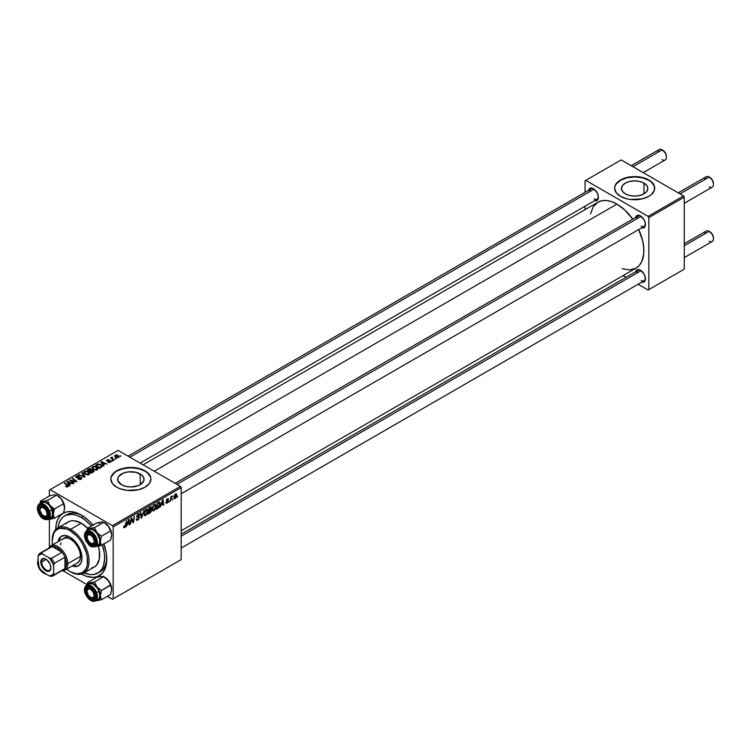 <?xml version="1.0" encoding="UTF-8"?>
<svg xmlns="http://www.w3.org/2000/svg" width="751" height="751" viewBox="0 0 751 751"><rect width="100%" height="100%" fill="white"/><g stroke="black" fill="none" stroke-linecap="round" stroke-linejoin="round"><path stroke-width="1.13" d="M643.982 183.094L643.982 193.861L639.702 195.513L634.661 196.095L629.61 195.513L625.33 193.861A13.189 7.613 180 0 1 621.471 188.482A13.189 7.613 180 0 1 629.61 181.451A13.189 7.613 180 0 1 643.982 183.094L646.836 185.572L647.841 188.482L646.836 191.392L643.982 193.861L643.982 183.094A13.189 7.613 180 0 1 647.841 188.482A13.189 7.613 180 0 1 639.702 195.513A13.189 7.613 180 0 1 625.33 193.861L622.476 191.392L621.471 188.482L622.476 185.572L625.33 183.094L629.61 181.451L634.661 180.869L639.702 181.451L643.982 183.094M654.694 188.313A20.042 11.575 0 0 0 648.826 180.296L648.826 179.968A20.042 11.575 180 0 1 654.703 188.154A20.042 11.575 180 0 1 642.33 198.846A20.042 11.575 180 0 1 620.486 196.34L626.991 198.846L630.746 199.503L642.33 198.846L648.826 196.34L651.324 194.584L654.318 190.407L654.318 185.901L651.324 181.723L648.826 179.968L642.33 177.461L634.661 176.579L626.991 177.461L620.486 179.968L616.139 183.723L615.003 185.901L614.618 188.154L616.139 192.585L620.486 196.34A20.042 11.575 180 0 1 614.618 188.154A20.042 11.575 180 0 1 626.991 177.461A20.042 11.575 180 0 1 648.826 179.968L648.826 180.296A20.042 11.575 0 0 0 627.123 177.762A20.042 11.575 0 0 0 614.618 188.313M121.54 484.724A13.189 7.613 180 0 1 117.682 479.345A13.189 7.613 180 0 1 125.821 472.304A13.189 7.613 180 0 1 140.193 473.956L140.193 484.724L138.193 485.672L130.871 486.958L125.821 486.376L121.54 484.724L117.935 480.828L117.935 477.852L118.686 476.425L123.539 473.008L128.299 471.872L135.912 472.304L141.836 475.111L143.798 477.852L143.798 480.828L140.193 484.724L140.193 473.956A13.189 7.613 180 0 1 144.051 479.345A13.189 7.613 180 0 1 135.912 486.376A13.189 7.613 180 0 1 121.54 484.724M150.904 479.176A20.042 11.575 0 0 0 145.037 471.159L145.037 470.83A20.042 11.575 180 0 1 150.904 479.016A20.042 11.575 180 0 1 138.541 489.708A20.042 11.575 180 0 1 116.696 487.192L119.728 488.638L126.957 490.365L138.541 489.708L145.037 487.192L149.383 483.447L150.904 479.016L150.519 476.754L147.534 472.586L145.037 470.83L138.541 468.324L130.871 467.441L119.728 469.394L114.199 472.586L111.214 476.754L110.829 479.016L112.35 483.447L116.696 487.192A20.042 11.575 180 0 1 110.829 479.016A20.042 11.575 180 0 1 123.202 468.324A20.042 11.575 180 0 1 145.037 470.83L145.037 471.159A20.042 11.575 0 0 0 123.333 468.624A20.042 11.575 0 0 0 110.829 479.176M175.161 483.315L638.172 215.997A6.008 3.473 60 0 1 640.838 216.119A6.008 3.473 -120 0 0 636.923 218.757M635.656 217.452A7.012 4.046 60 0 1 640.472 215.894L637.712 215.265L636.341 216.053L635.599 217.687M128.111 456.148L591.121 188.839A6.008 3.473 60 0 1 593.788 188.952A6.008 3.473 -120 0 0 589.873 191.589M588.606 190.294A7.012 4.046 60 0 1 593.421 188.726L590.662 188.097L589.291 188.895L588.559 190.529M181.179 534.177L638.172 270.332A6.008 3.473 60 0 1 640.838 270.444A6.008 3.473 -120 0 0 636.923 273.082M635.656 271.778A7.012 4.046 60 0 1 640.472 270.219L637.712 269.59L636.341 270.379L635.599 272.022M58.062 527.784A33.072 19.094 60 0 1 64.736 515.834L66.858 514.604A33.072 19.094 60 0 1 82.357 515.665A33.072 19.094 -120 0 0 65.835 515.28M55.762 529.474A36.076 20.831 60 0 1 81.268 515.017L76.292 512.708L71.505 511.619L67.092 511.797L63.234 513.224L60.061 515.862L57.705 519.589L56.25 524.282L55.762 529.746M143.094 464.803L597.909 202.226A38.076 21.986 -120 0 1 616.947 204.112L624.757 209.961L632.736 219.142A38.076 21.986 -120 0 0 616.947 204.112L154.246 471.243L616.947 204.112L611.689 201.672L606.639 200.526L601.983 200.714L597.909 202.226L593.196 206.835L590.539 213.885M622.194 268.727L629.638 269.947L635.984 268.173A38.076 21.986 -120 0 0 638.754 229.553L642.706 241.052L643.738 247.623L643.738 253.716L641.823 261.461L639.336 265.394L635.984 268.173L181.179 530.76M49.378 490.056L49.378 495.989L49.378 490.056L118.114 450.375L180.465 486.376L112.443 525.653L50.092 489.652L112.443 525.653L113.157 526.873L113.157 598.876L181.179 559.608L181.179 487.606L113.157 526.873L113.157 598.876L112.443 599.289L107.309 596.322L112.443 599.289L181.179 559.608L112.443 599.289L181.179 559.608L181.179 487.606L180.465 486.376L181.179 487.606L113.157 526.873L112.443 525.653L180.465 486.376L118.114 450.375L49.378 490.056M49.378 519.185L49.378 547.16L49.378 519.185M87.003 584.597L62.99 570.741L87.003 584.597M156.114 506.183L155.1 509.6L152.847 510.858L152.284 508.568L153.232 505.808L155.157 504.409L156.114 506.183L155.513 504.512L154.406 504.625L152.932 506.334L152.256 509.262L152.894 510.887L153.955 510.755L152.293 509.798L153.955 510.755L156.114 506.183L155.551 505.855L156.114 506.183M161.343 504.86L160.17 507.094L162.479 500.035L163.108 499.678L163.784 505.01L163.267 505.31L163.098 503.846L161.343 504.86L163.098 503.846L163.267 505.31L163.784 505.01L163.108 499.678L162.479 500.035L160.17 507.094L161.343 504.86M124.666 527.671L123.784 527.634L123.699 526.442L124.215 526.066L124.478 527.061L125.126 526.517L126.497 520.809L125.539 526.658L124.666 527.671L125.877 525.362L126.497 520.809L124.704 526.977L124.215 526.066L123.699 526.442L124.666 527.671L123.652 526.986M139.301 517.533L138.475 519.532L136.569 520.274L136.213 519.063L136.729 518.697L137.517 519.551L138.766 518.106L138.625 517.439L136.813 516.848L137.583 514.426L138.682 513.806L139.461 514.266L139.564 514.979L139.048 515.336L138.287 514.613L137.245 515.918L138.991 516.622L139.301 517.533L137.245 516.012L138.1 514.707L139.564 514.979L139.142 513.872L138.118 514.031L136.729 516.35L138.794 517.89L137.78 519.429L136.86 519.467L136.729 518.697L136.213 519.063L136.626 520.321L137.752 520.114L136.222 519.232L137.752 520.114L139.301 517.533L136.748 516.059L139.301 517.533M143.939 510.736L141.77 517.721L141.113 518.096L140.362 512.811L140.878 512.511L141.526 517.045L143.939 510.736L141.526 517.045L140.878 512.511L140.362 512.811L141.113 518.096L141.77 517.721L141 517.27L141.77 517.721L143.939 510.736M147.872 510.943L146.858 514.36L144.596 515.618L144.014 513.684L144.981 510.567L146.914 509.169L147.872 510.943L147.271 509.272L146.163 509.385L144.69 511.102L144.004 514.022L144.643 515.646L145.713 515.515L144.042 514.557L145.713 515.515L147.872 510.943L147.309 510.614L147.872 510.943M177.687 496.167L177.048 497.35L177.687 496.167M151.542 510.295L150.238 509.544L151.542 510.295L151.148 511.76L148.135 514.05L148.97 507.836L151.458 507.009L150.923 509.497L151.542 510.295L150.923 509.497L151.608 507.704L150.923 506.803L148.97 507.836L148.135 514.05L150.116 512.905L149.533 512.567L150.116 512.905L151.542 510.295L150.923 509.497M127.398 524.461L126.224 526.695L128.534 519.636L129.163 519.27L129.839 524.611L129.322 524.911L129.153 523.438L127.398 524.461L129.153 523.438L129.322 524.911L129.839 524.611L129.163 519.27L128.534 519.636L126.224 526.695L127.398 524.461M131.406 520.208L130.355 524.311L131.2 518.096L131.744 517.777L133.162 521.823L134.373 516.266L133.537 522.471L132.993 522.79L131.566 518.763L131.406 520.208L131.566 518.763L132.993 522.79L133.537 522.471L134.373 516.266L133.162 521.823L131.744 517.777L131.2 518.096L130.355 524.311L131.406 520.208L130.946 519.945L131.406 520.208M167.079 503.179L165.887 502.888L166.356 502.034L166.9 502.738L167.764 501.771L166.459 501.048L166.337 500.119L167.163 498.833L168.299 498.58L168.553 499.284L167.426 499.19L166.806 500.119L168.262 500.983L167.914 502.4L167.079 503.179L168.29 501.274L166.806 500.119L167.351 499.227L168.553 499.284L167.379 498.692L166.3 500.504L167.773 501.621L167.097 502.654L165.849 502.41L167.079 503.179L165.849 502.485M158.639 507.845L156.377 509.291L157.212 503.076L159.362 502.043L160.17 503.367L159.606 506.362L158.639 507.845L160.179 503.705L159.081 502.072L157.212 503.076L156.377 509.291L157.841 508.436L157.269 508.108L158.639 507.845M176.729 495.04L175.837 497.866L174.194 498.561L173.979 496.636L174.786 494.665L176.053 493.829L176.72 494.731L175.527 493.989L173.894 497.584L175.124 498.542L173.903 497.838L175.124 498.542L176.729 495.04L176.109 494.674L176.729 495.04M172.918 498.917L172.289 500.1L172.918 498.917M171.078 499.133L170.289 501.255L170.899 496.74L171.425 496.43L171.294 497.369L172.477 495.904L171.078 499.133L172.477 495.904L171.294 497.369L171.425 496.43L170.899 496.74L170.289 501.255L171.078 499.133L170.618 498.871L171.078 499.133M169.444 500.926L168.806 502.109L169.444 500.926M112.641 460.907L111.523 460.729L112.641 460.907M116.114 458.899L114.997 458.72L116.114 458.899M97.339 469.816L98.043 468.502L96.419 466.793L93.903 466.258L92.073 467.206L92.936 469.197L95.884 470.182L97.339 469.816L98.071 468.737L96.616 466.897L92.692 466.615L91.969 467.901L93.49 469.553L97.339 469.816M104.042 465.864L103.3 464.728L105.065 463.714L107.102 464.099L101.46 461.63L100.831 461.996L103.488 466.183L104.042 465.864L103.3 464.728L105.065 463.714L107.102 464.099L101.46 461.63L100.831 461.996L103.488 466.183L104.042 465.864M91.697 470.06L91.171 468.962L91.171 470.699L91.171 468.962L89.36 468.708L88.59 469.732L88.59 469.056L87.323 469.788L91.444 473.139L93.875 471.59L93.584 470.455L91.697 470.06L90.336 468.662L87.323 469.788L91.444 473.139L93.997 471.224L91.791 469.732M85.088 476.81L82.3 472.689L81.737 473.017L84.131 476.538L78.714 474.763L84.431 477.185L85.088 476.81L82.3 472.689L81.737 473.017L84.131 476.538L78.714 474.763L84.431 477.185L85.088 476.81M68.05 486.723L67.872 485.221L67.872 486.817L67.872 485.221L64.849 482.762L64.849 483.494L64.849 482.762L64.323 483.071L67.243 485.437L67.496 486.939L67.496 486.366L66.37 486.329L66.37 486.873L65.985 486.057L65.938 486.676L67.562 486.93L68.482 485.963L64.849 482.762L64.323 483.071L67.74 486.019L65.628 486.47L68.05 486.723L68.51 486.113M74.189 483.1L70.678 480.274L76.855 481.56L72.734 478.218L72.209 478.518L75.729 481.344L69.552 480.049L73.664 483.4L74.189 483.1L70.678 480.274L76.311 481.879L76.855 481.56L72.734 478.218L72.209 478.518L75.729 481.344L69.552 480.049L73.664 483.4L74.189 483.1M70.096 485.465L69.355 484.329L71.12 483.315L73.157 483.7L67.515 481.231L66.886 481.588L69.543 485.784L70.096 485.465L69.355 484.329L71.12 483.315L73.157 483.7L67.515 481.231L66.886 481.588L69.543 485.784L70.096 485.465M81.127 479.166L81.84 478.312L81.108 477.364L76.583 477.054L77.165 476.265L79.146 475.937L77.522 475.655L75.813 476.575L76.893 477.805L80.845 477.805L80.301 478.96L77.916 479.091L80.179 479.542L81.84 478.256L81.23 477.429L76.818 477.26L76.968 476.359L79.296 476.012L76.405 476.021L75.757 476.819L76.339 477.58L80.761 477.758L80.582 478.819L77.916 479.091L81.127 479.166M89.087 474.576L89.735 473.055L87.961 471.45L85.389 471.046L83.821 471.966L84.694 473.956L87.642 474.942L89.087 474.576L89.82 473.496L88.374 471.666L84.45 471.375L83.727 472.661L85.239 474.322L89.087 474.576M108.003 462.24L109.899 462.475L111.035 461.414L109.965 460.72L107.477 460.823L107.515 460.147L109.289 459.865L107.524 459.687L106.567 460.344L106.961 461.123L110.331 461.424L108.003 462.24L110.453 462.24L110.622 460.936L107.74 460.917L107.449 460.185L109.289 459.865L107.017 459.903L106.961 461.123L110.153 461.255L110.031 461.968L108.003 462.24M101.836 467L100.559 464.493L100.559 465.141L100.559 464.493L97.499 463.987L96.804 464.991L96.804 464.315L95.565 465.029L99.686 468.38L101.995 466.756L101.319 465.029L98.315 463.855L95.565 465.029L99.686 468.38L102.08 466.399M118.498 457.594L118.968 456.43L117.597 455.228L115.814 454.965L114.64 455.754L115.466 457.237L117.879 457.828L119.043 456.796L117.879 455.378L115.175 455.2L114.603 455.988L115.842 457.472L118.498 457.594M114.133 460.044L112.228 458.345L112.256 457.04L111.749 458.11L110.613 457.913L113.608 460.344L114.133 460.044L112.95 459.058L112.256 457.04L111.749 458.11L110.613 457.913L113.608 460.344L114.133 460.044M120.883 456.139L119.766 455.97L120.883 456.139M106.755 557.927A33.072 19.094 60 0 1 99.93 571.877A33.072 19.094 60 0 1 98.832 572.431A33.072 19.094 -120 0 0 106.755 557.927M585.057 180.794L585.057 192.34L585.057 180.794L621.199 159.925L683.551 195.927L648.122 216.382L585.771 180.381L648.122 216.382L648.826 217.612L648.826 289.604L684.255 269.158L684.255 197.156L648.826 217.612L648.826 289.604L648.122 290.017L638.115 284.244L648.122 290.017L684.255 269.158L648.122 290.017L684.255 269.158L684.255 197.156L683.551 195.927L684.255 197.156L648.826 217.612L648.122 216.382L683.551 195.927L621.199 159.925L585.057 180.794M585.057 206.225L585.057 209.642L585.057 206.225M626.09 277.297L623.133 275.589L626.09 277.297M641.438 282.123L643.222 282.301L644.593 281.512L645.334 277.635L643.973 273.918L640.472 270.219A7.012 4.046 60 0 1 645.428 278.809A7.012 4.046 60 0 1 641.664 282.198M594.388 200.63L596.172 200.808L597.543 200.019L598.284 196.142L596.923 192.425L593.421 188.726A7.012 4.046 60 0 1 598.378 197.316A7.012 4.046 60 0 1 594.623 200.705M641.438 227.797L643.222 227.966L644.593 227.177L645.334 223.31L643.973 219.592L640.472 215.894A7.012 4.046 60 0 1 645.428 224.483A7.012 4.046 60 0 1 641.664 227.863M645.409 224.051A6.008 3.473 60 0 1 644.18 226.417A6.008 3.473 60 0 1 641.176 226.117A6.008 3.473 -120 0 0 645.409 224.051M598.369 196.884A6.008 3.473 60 0 1 597.129 199.25A6.008 3.473 60 0 1 594.125 198.949A6.008 3.473 -120 0 0 598.369 196.884M645.409 278.377A6.008 3.473 60 0 1 644.18 280.743A6.008 3.473 60 0 1 641.176 280.442A6.008 3.473 -120 0 0 645.409 278.377M81.268 573.924L86.243 576.233L93.293 577.388L97.452 576.58L102.474 573.079L105.675 567.108L106.651 562.011L106.285 553.168L103.76 543.574M93.293 525.437L88.674 520.556L81.268 515.017A36.076 20.831 60 0 1 93.021 525.118M103.901 543.959A36.076 20.831 60 0 1 106.773 559.195A36.076 20.831 60 0 1 81.502 574.055M150.519 477.082L147.534 472.914L145.037 471.159L138.541 468.652L130.871 467.77L123.202 468.652L116.696 471.159L114.199 472.914L111.214 477.082M654.318 186.22L651.324 182.052L648.826 180.296L642.33 177.79L634.661 176.907L626.991 177.79L620.486 180.296L616.139 184.051L615.003 186.22M70.096 480.49L70.096 479.739L70.096 480.49M72.734 478.95L72.734 478.218L72.734 478.95M70.678 480.969L70.678 480.274L70.678 480.969M71.692 481.795L71.692 481.053L71.692 481.795M67.515 482.583L67.515 481.231L67.515 482.583M69.355 485.493L69.355 484.329L69.355 485.493M69.054 483.832L68.275 482.583L68.275 483.785L67.674 481.767L67.674 482.837L67.674 481.767L70.463 483.024L70.463 483.691L70.463 483.024L69.054 483.832L69.054 485.024L67.674 481.767L70.463 483.024L69.054 483.832M67.243 485.437L67.496 486.366M78.367 479.316L78.367 478.753L78.367 479.316M78.526 479.382L78.526 478.847L78.526 479.382M80.582 479.42L80.582 478.819L80.582 479.42M80.761 477.758L80.582 478.819M76.405 477.617L76.405 476.021L76.405 477.617M76.818 477.26L76.968 476.359M78.864 477.739L78.864 477.195L78.864 477.739M81.23 479.11L81.23 477.429L81.23 479.11M79.231 474.979L79.231 474.463L79.231 474.979M82.666 476.434L82.666 475.89L82.666 476.434M84.131 477.063L84.131 476.538L84.131 477.063M82.3 473.843L82.3 472.689L82.3 473.843M84.45 473.768L84.45 471.375L84.45 473.768M88.374 472.323L88.374 471.666L88.374 472.323M85.783 474.031L84.516 472.642L84.516 473.825L85.013 471.722L87.801 471.928L88.543 474.219L88.543 474.801L88.543 474.219L85.783 474.031L85.783 474.585L84.516 472.642L85.68 471.497L87.801 471.928L89.031 473.327L87.886 474.444L85.783 474.031M89.05 474.594L89.05 473.468L88.543 474.219M93.312 472.06L93.312 470.276L93.312 472.06M89.613 470.924L88.327 469.882L88.327 470.605L89.209 469.375L90.674 469.272L91.087 470.746L91.087 469.835L89.613 471.647L88.327 469.882L90.674 469.272L91.059 469.929L89.613 470.924M91.481 472.445L90.092 471.318L90.092 472.041L91.19 470.689L92.786 470.567L92.936 472.276L92.936 471.581L91.481 473.111L90.092 471.318L92.786 470.567L92.936 471.581L91.481 472.445M90.674 469.272L91.087 469.835M108.388 462.428L108.388 461.874L108.388 462.428M110.153 461.255L110.031 461.968M107.017 459.903L106.961 461.123M107.402 460.776L107.449 460.185M110.622 462.128L110.622 460.936L110.622 462.128M110.453 462.24L110.622 460.936M101.46 462.991L101.46 461.63L101.46 462.991M103.3 465.892L103.3 464.728L103.3 465.892M103.009 464.231L102.22 462.991L102.22 464.184L101.62 462.165L101.62 463.236L101.62 462.165L104.408 463.423L104.408 464.09L104.408 463.423L103.009 464.231L103.009 465.423L101.62 462.165L104.408 463.423L103.009 464.231M99.733 467.685L96.569 465.122L96.569 465.845L96.569 465.122L98.052 464.362L100.014 464.775L101.291 466.287L99.733 468.352L96.569 465.122L98.428 464.306L100.484 465.085L101.254 466.531L99.733 467.685M92.692 469.009L92.692 466.615L92.692 469.009M96.616 467.563L96.616 466.897L96.616 467.563M94.025 469.272L92.758 467.882L92.758 469.056L93.255 466.962L96.044 467.169L96.795 469.459L96.795 470.042L96.795 469.459L94.025 469.272L94.025 469.826L92.758 467.882L93.931 466.737L96.044 467.169L97.283 468.568L96.128 469.685L94.025 469.272M97.292 469.835L97.292 468.708L96.795 469.459M115.175 457.002L115.175 455.2L115.175 457.002M117.879 456.054L118.057 457.781L116.302 457.143L115.598 455.472L117.363 455.669L118.057 457.331L116.302 457.143L116.302 457.688L115.372 455.669L116.536 455.359L117.86 456.035M115.278 457.087L115.598 455.472M118.348 457.669L118.348 456.861L118.057 457.331M115.532 459.133L115.532 458.42L115.532 459.133M111.129 458.335L111.129 457.612L111.129 458.335M111.749 458.833L111.749 458.11L111.749 458.833M111.768 457.162L111.749 458.11M112.256 457.556L112.256 457.04L112.256 457.556M112.049 459.077L112.237 457.566M112.95 459.809L112.95 459.058L112.95 459.809M112.049 461.142L112.049 460.429L112.049 461.142M120.291 456.383L120.291 455.669L120.291 456.383M84.516 472.642L85.013 471.722M92.786 470.567L92.936 471.581M92.758 467.882L93.255 466.962M151.608 507.704L150.407 507.009L151.608 507.704L150.923 506.803M150.275 507.751L149.393 508.258L149.13 510.192L148.942 508.005L150.275 507.751L149.693 507.413L151.092 508.023L149.13 510.192L150.876 508.868L151.045 507.714L150.275 507.751L151.092 508.023M150.125 510.295L149.036 510.924L148.754 513.017L148.585 510.661L150.125 510.295L149.543 509.957L151.026 510.577L150.228 512.135L148.754 513.017L148.304 512.764L150.744 511.553L150.979 510.229L150.125 510.295L151.026 510.577M146.145 510.06L144.549 513.177L144.746 514.688L145.75 514.829L144.032 513.468L144.521 513.759L144.699 511.074L146.145 510.06L145.638 509.769L146.67 509.92L146.145 510.06L147.356 511.178L145.75 514.829L144.023 514.351M140.709 515.27L141.357 515.646L140.709 515.27M140.916 516.688L141.526 517.045L140.916 516.688M136.213 519.091L136.86 519.467L136.213 519.091M137.78 519.429L136.86 519.467M137.931 517.317L138.653 517.458M138.55 517.401L136.729 516.35L137.311 517.261M138.128 514.022L139.564 514.848L138.128 514.022M138.024 514.088L139.564 514.979L138.024 514.088M138.1 514.707L139.048 515.205M138.963 516.604L138.325 516.5M124.704 526.977L124.168 526.592M129.247 524.264L129.839 524.611L129.247 524.264M128.571 523.109L129.153 523.438L128.571 523.109M127.679 523.625L128.44 519.927L129.078 522.809L127.294 523.409L129.078 522.809L128.778 520.124L127.679 523.625M131.65 519.11L132.42 519.551L131.65 519.11M132.073 520.377L132.899 520.856L132.073 520.377M132.467 521.419L133.162 521.823L132.467 521.419M132.683 521.983L133.537 522.471L132.683 521.983M167.097 502.654L166.356 502.034M166.3 500.504L167.67 501.321M168.553 499.284L167.379 498.692M167.351 499.227L168.036 499.659M166.337 500.119L166.863 500.419L166.337 500.119M166.929 500.485L166.328 500.147M163.192 504.672L163.784 505.01L163.192 504.672M162.526 503.508L163.098 503.846L162.526 503.508M161.625 504.024L162.385 500.326L163.033 503.217L161.249 503.808L163.033 503.217L162.723 500.523L161.625 504.024M159.653 502.137L159.081 502.072M159.616 503.386L160.179 503.705L159.616 503.386M159.034 502.785L157.635 503.499L156.997 508.258L159.043 506.512L159.663 503.968L159.034 502.785L159.663 503.968L157.654 507.873L156.546 508.005L156.997 508.258L157.194 503.245L159.034 502.785L158.377 502.41L159.306 502.841L158.461 502.353M154.387 505.301L153.063 507.169L152.782 509.3L153.467 510.211L154.725 509.347L155.598 506.653L154.922 505.16L154.387 505.301L155.607 506.418L153.993 510.07L152.275 508.709L152.772 509L152.941 506.315L154.387 505.301L153.88 505.01L155.166 505.235L154.265 504.71M153.993 510.07L152.265 509.591M174.288 498.636L175.124 498.542M176.325 493.905L175.527 493.989M174.41 497.228L175.509 494.524L176.213 495.331L175.124 498.016L173.932 496.946L175.124 498.016L174.467 496.533L175.434 494.571L176.213 495.331L175.509 494.524M171.744 496.364L172.27 496.674L171.744 496.364M145.75 514.829L147.356 511.412L147.074 510.117L146.013 509.478M175.124 498.016L176.213 495.331M91.303 533.792L90.618 534.975A5.013 2.891 60 0 1 94.166 541.114A5.013 2.891 60 0 1 90.618 543.161L91.331 543.564A6.008 3.473 -120 0 0 95.565 541.499A6.008 3.473 60 0 1 94.335 543.865A6.008 3.473 60 0 1 91.331 543.564L90.618 543.161L91.979 543.63L93.565 543.039L94.166 541.114L93.124 537.622L90.618 534.975L88.111 534.731L87.078 537.021L88.111 540.513L90.618 543.161A5.013 2.891 60 0 1 87.078 537.021A5.013 2.891 60 0 1 90.618 534.975L91.303 533.792M713.45 184.389L713.45 183.573A5.013 2.891 -120 0 0 709.911 177.433L709.197 177.029A6.008 3.473 60 0 1 713.45 184.389A6.008 3.473 60 0 1 709.197 186.849M684.255 203.277L712.201 187.14A6.008 3.473 -120 0 0 713.131 182.324A6.008 3.473 -120 0 0 709.197 177.029L712.408 180.08L713.45 183.573M704.945 179.48A6.008 3.473 60 0 1 709.197 177.029L680.002 193.88L709.197 177.029A6.008 3.473 -120 0 0 706.193 176.729L678.247 192.866M641.129 216.326L176.926 484.329L641.129 216.326M87.097 536.646A6.008 3.473 60 0 1 87.651 534.083L86.327 533.726A7.012 4.046 60 0 1 90.618 533.341A7.012 4.046 60 0 1 95.584 541.931A7.012 4.046 60 0 1 94.917 544.409L92.814 545.47L89.022 543.574L86.168 539.03L85.698 535.482L86.327 533.726L87.604 532.778L91.265 533.764L93.105 535.538L95.067 539.105L95.574 541.555L95.011 543.236A6.008 3.473 -120 0 0 95.565 541.499A6.008 3.473 60 0 1 95.011 543.236A6.008 3.473 60 0 1 94.335 543.865A6.008 3.473 60 0 1 90.955 543.339A6.008 3.473 -120 0 0 95.011 543.236L94.917 544.409A7.012 4.046 60 0 1 88.139 542.597A7.012 4.046 60 0 1 86.327 533.726L87.651 534.083A6.008 3.473 -120 0 0 87.097 536.646A6.008 3.473 60 0 1 88.327 533.454A6.008 3.473 60 0 1 90.993 533.567A6.008 3.473 -120 0 0 87.078 536.205L87.078 537.021M684.255 257.602L712.201 241.475A6.008 3.473 -120 0 0 713.131 236.649A6.008 3.473 -120 0 0 709.197 231.355L712.408 234.406L713.45 237.898A5.013 2.891 -120 0 0 709.911 231.768L709.197 231.355A6.008 3.473 60 0 1 713.45 238.715A6.008 3.473 60 0 1 709.197 241.174M91.303 588.117L90.618 589.31A5.013 2.891 60 0 1 94.166 595.44A5.013 2.891 60 0 1 90.618 597.486L91.331 597.899A6.008 3.473 -120 0 0 95.565 595.825A6.008 3.473 60 0 1 94.335 598.19A6.008 3.473 60 0 1 91.331 597.899L88.656 595.665L87.144 592.192L87.144 590.596L88.111 589.056L90.618 589.31L93.124 591.948L94.166 595.44L93.124 597.74L90.618 597.486A5.013 2.891 60 0 1 87.078 591.347A5.013 2.891 60 0 1 90.618 589.31L91.303 588.117M704.945 233.805A6.008 3.473 60 0 1 709.197 231.355L684.255 245.755L709.197 231.355A6.008 3.473 -120 0 0 706.193 231.055L684.255 243.718M641.129 270.651L181.179 536.205L641.129 270.651M87.097 590.971A6.008 3.473 60 0 1 88.327 587.78A6.008 3.473 60 0 1 90.993 587.902A6.008 3.473 -120 0 0 87.097 590.971A6.008 3.473 60 0 1 88.327 587.78A6.008 3.473 60 0 1 90.993 587.902A6.008 3.473 -120 0 0 87.078 590.53L87.078 591.347M657.895 152.322A6.008 3.473 60 0 1 662.147 149.862L665.367 152.913L666.4 156.405A5.013 2.891 -120 0 0 662.861 150.275L662.147 149.862A6.008 3.473 -120 0 0 659.143 149.562L631.197 165.699M44.281 516.406L43.567 515.993A5.013 2.891 60 0 1 40.028 509.863A5.013 2.891 60 0 1 43.567 507.817L44.253 506.625L43.567 507.817L45.539 509.638L47.05 513.111L46.844 515.364L45.539 516.444L42.216 514.904L40.094 510.699L40.094 509.103L41.07 507.563L43.567 507.817A5.013 2.891 60 0 1 47.116 513.947A5.013 2.891 60 0 1 43.567 515.993L44.281 516.406A6.008 3.473 -120 0 0 48.515 514.332A6.008 3.473 60 0 1 47.285 516.707A6.008 3.473 60 0 1 44.281 516.406L43.567 515.993M40.047 509.478A6.008 3.473 60 0 1 41.277 506.287A6.008 3.473 60 0 1 43.943 506.409A6.008 3.473 -120 0 0 40.047 509.478A6.008 3.473 60 0 1 41.277 506.287A6.008 3.473 60 0 1 43.943 506.409A6.008 3.473 -120 0 0 40.028 509.037L40.028 509.863M129.876 457.171L594.079 189.158L129.876 457.171M632.962 166.722L662.147 149.862L632.962 166.722M643.222 172.646L665.151 159.982A6.008 3.473 -120 0 0 666.081 155.166A6.008 3.473 -120 0 0 662.147 149.862L662.147 149.862A6.008 3.473 60 0 1 666.4 157.231A6.008 3.473 60 0 1 662.147 159.681M662.861 150.275L662.147 149.862M100.596 522.142L96.832 522.921L87.623 528.235L96.832 522.921L101.347 522.001A9.754 5.633 -120 0 0 98.822 523.456M100.427 542.579L100.352 541.415A9.754 5.633 60 0 1 99.432 544.86L101.423 545.395L100.352 541.415L101.423 536.205L110.622 530.891L111.692 534.872L110.622 540.082L101.423 545.395L100.437 542.597M97.339 545.517L98.982 544.306L96.569 545.695A9.021 5.21 -120 0 0 95.189 535.613A9.021 5.21 -120 0 0 87.032 530.788A9.021 5.21 -120 0 0 85.52 531.952A0.601 0.479 35.1 0 0 85.464 532.656A8.421 4.863 60 0 1 93.593 534.834A8.421 4.863 60 0 1 95.771 545.479A0.601 0.479 35.1 0 0 96.569 545.695L98.982 544.306A9.021 5.21 -120 0 0 97.339 533.83A9.021 5.21 -120 0 0 88.947 529.624L86.534 531.013A9.021 5.21 60 0 1 94.926 535.219A9.021 5.21 60 0 1 96.569 545.695A9.021 5.21 60 0 1 95.555 546.634L97.968 545.245A9.021 5.21 -120 0 0 98.982 544.306L99.78 542.044L99.611 539.087L96.644 532.9L93.04 529.84L90.636 529.202L88.665 529.812M85.52 531.952A9.021 5.21 60 0 1 86.534 531.013L85.398 532.065A0.601 0.479 -144.9 0 1 85.52 531.952A9.021 5.21 60 0 0 85.332 532.252M102.155 522.001L103.722 522.311L107.262 524.911L109.064 527.146L110.622 530.891L101.423 536.205L96.907 532.525L99.432 536.899L100.296 542.419L98.925 545.442L95.424 546.306L101.423 545.395L110.622 540.082L111.627 535.876M87.623 528.235L86.863 530.901L87.623 528.235L88.534 528.535L87.623 528.235M101.347 522.001L103.722 522.311L94.523 527.624L88.534 528.535L92.551 529.014L96.907 532.525L94.523 527.624L103.722 522.311L108.989 526.995L111.167 531.52L111.692 534.872A9.754 5.633 -120 0 0 108.238 525.982L111.392 532.666L111.692 534.872A9.754 5.633 -120 0 1 111.692 534.909M103.891 522.471L108.238 525.982A9.754 5.633 -120 0 0 104.793 522.921L103.722 522.311M96.109 546.315A9.754 5.633 60 0 0 96.907 546.324L101.423 545.395L99.432 544.86A9.754 5.633 60 0 1 96.907 546.324L96.09 546.315M87.078 530.704L87.98 529.427L90.007 528.544A9.754 5.633 60 0 1 96.907 532.525A9.754 5.633 60 0 1 100.352 541.415L101.423 536.205L96.907 532.525L94.523 527.624L90.007 528.544A9.754 5.633 60 0 0 87.088 530.694M95.067 546.859A9.021 5.21 -120 0 0 96.569 545.695A0.601 0.479 -144.9 0 1 95.771 545.479L96.522 543.377L96.372 540.607L93.593 534.834L89.078 531.539L86.149 531.952L84.985 533.604L84.872 537.528L87.642 543.302L92.157 546.597L94.241 546.615L95.771 545.479A8.421 4.863 60 0 1 87.642 543.302A8.421 4.863 60 0 1 85.464 532.656A0.601 0.479 -144.9 0 1 85.398 532.074C83.962 534.581 84.262 537.744 86.309 541.546C89.125 544.522 89.256 547.826 95.555 546.634M87.651 534.083A6.008 3.473 60 0 1 88.327 533.454A6.008 3.473 60 0 1 90.993 533.567A6.008 3.473 -120 0 0 87.651 534.083M100.596 576.468L96.832 577.247L102.821 576.336L106.154 578.261L109.712 582.682L111.692 589.197A9.754 5.633 -120 0 0 110.763 584.682L111.692 589.197L110.622 594.407L101.423 599.72L100.352 595.74L101.423 590.53L96.907 586.85L94.523 581.95L90.007 582.87L87.623 582.56L86.863 585.226L87.623 582.56L96.832 577.247L87.623 582.56L91.669 583.039L94.354 584.381L98.925 590.07L100.296 596.745L99.432 599.195L96.907 600.65L101.423 599.72L110.622 594.407L111.627 590.202M86.327 593.778A7.012 4.046 60 0 1 86.327 588.052A7.012 4.046 60 0 1 90.618 587.667A7.012 4.046 60 0 1 94.917 593.008L95.574 596.632L95.067 598.5L93.105 599.786L91.265 599.448L88.43 597.27L86.891 595.017L85.698 591.309L86.168 588.296L88.139 587L90.946 587.864L94.917 593.008A7.012 4.046 60 0 1 95.584 596.256A7.012 4.046 60 0 1 91.904 599.673A7.012 4.046 60 0 1 86.327 593.778L87.445 593.384L86.327 593.778M95.302 601.091A9.021 5.21 -120 0 0 96.569 592.661L95.771 592.933A8.421 4.863 60 0 1 93.593 601.063A8.421 4.863 60 0 1 85.464 593.853L87.989 598.04L91.397 600.659L94.542 600.828L95.959 599.514L96.522 595.909L95.095 591.45L93.255 588.756L89.848 586.137L87.642 585.724L85.285 587.273L84.685 589.516L85.464 593.853A8.421 4.863 60 0 1 87.642 585.724A8.421 4.863 60 0 1 95.771 592.933L96.569 592.661A9.021 5.21 60 0 1 95.555 600.96C91.857 602.255 88.449 599.871 85.332 593.825L85.417 593.712M95.555 600.96L97.968 599.57A9.021 5.21 -120 0 0 98.982 591.262L96.569 592.661L98.982 591.262L97.339 588.155L93.875 584.653L91.406 583.602L88.393 584.353M102.155 576.336L103.722 576.637L94.523 581.95L103.722 576.637L108.989 581.321L111.167 585.846L111.692 589.197A9.754 5.633 -120 0 1 111.692 589.235M110.622 585.217L101.423 590.53L110.763 584.682A9.754 5.633 -120 0 0 108.238 580.307L110.622 585.217M96.109 600.64A9.754 5.633 60 0 0 96.907 600.65L101.423 599.72L100.352 595.74L101.423 590.53L96.907 586.85A9.754 5.633 60 0 1 100.352 595.74A9.754 5.633 60 0 1 96.907 600.65L96.09 600.64M103.891 576.796L108.238 580.307A9.754 5.633 -120 0 0 104.793 577.247L103.722 576.637M87.078 585.029L87.98 583.752L90.007 582.87A9.754 5.633 60 0 1 96.907 586.85L94.523 581.95L90.007 582.87A9.754 5.633 60 0 0 87.088 585.02M97.658 599.72L99.179 598.322L99.817 595.918L98.982 591.262A9.021 5.21 -120 0 0 88.947 583.949L86.534 585.339A9.021 5.21 60 0 1 96.569 592.661A9.021 5.21 -120 0 0 86.787 585.207A9.021 5.21 -120 0 0 84.675 589.695M95.565 595.825A6.008 3.473 60 0 1 94.335 598.19A6.008 3.473 60 0 1 90.955 597.665A6.008 3.473 -120 0 0 95.565 595.825M50.843 506.446L49.857 505.367A9.754 5.633 60 0 1 52.382 509.732L54.372 509.037L49.857 505.367L47.473 500.457L56.672 495.144L60.202 497.735L62.662 501.189L63.572 503.724L54.372 509.037L50.843 506.446M43.915 516.172A6.008 3.473 -120 0 0 48.515 514.332A6.008 3.473 60 0 1 47.285 516.707A6.008 3.473 60 0 1 43.915 516.172M39.277 512.285L40.404 511.891L39.277 512.285L38.78 507.657L39.634 506.146L41.089 505.517L44.853 507.113L47.867 511.525A7.012 4.046 60 0 1 48.533 514.773A7.012 4.046 60 0 1 44.853 518.181A7.012 4.046 60 0 1 39.277 512.285A7.012 4.046 60 0 1 39.277 506.559A7.012 4.046 60 0 1 43.567 506.174A7.012 4.046 60 0 1 47.867 511.525L48.364 516.153L47.51 517.664L46.055 518.293L42.291 516.697L39.277 512.285M38.367 512.229L38.414 512.37A8.421 4.863 60 0 1 40.592 504.231A8.421 4.863 60 0 1 48.731 511.44L49.519 511.168A9.021 5.21 -120 0 0 39.747 503.714A9.021 5.21 -120 0 0 37.625 508.202M50.608 518.237L52.57 515.73L51.932 509.779A9.021 5.21 -120 0 0 41.896 502.457L39.484 503.846A9.021 5.21 60 0 1 49.519 511.168L51.932 509.779L49.228 505.292L46.825 503.161L44.356 502.109L41.343 502.87M56.841 495.303L60.38 497.885L62.624 500.908L64.408 505.507L64.567 508.943L63.572 512.924L54.372 518.237L53.302 514.247L54.372 509.037L63.572 503.724L64.586 508.709M53.546 494.984L49.782 495.763L40.573 501.077L49.782 495.763L54.297 494.834L56.672 495.144L47.473 500.457L42.957 501.377L46.402 502.306L49.857 505.367L52.382 509.732L53.302 514.247A9.754 5.633 60 0 1 49.857 519.157L54.372 518.237L53.302 514.247L52.382 517.702L49.857 519.157L50.833 519.035L54.372 518.237L63.572 512.924L64.642 507.704A9.754 5.633 -120 0 0 61.188 498.814L64.342 505.507L64.642 507.704A9.754 5.633 -120 0 1 64.642 507.751M40.573 501.077L39.812 503.733L40.573 501.077L41.483 501.368L40.573 501.077M42.957 501.377L41.483 501.368L42.957 501.377A9.754 5.633 60 0 1 49.857 505.367L47.473 500.457L42.206 501.527L40.038 503.545A9.754 5.633 60 0 1 42.957 501.377M56.672 495.144L61.188 498.814A9.754 5.633 -120 0 0 57.743 495.763L55.105 494.843M49.857 519.157L49.05 519.148A9.754 5.633 60 0 0 49.857 519.157M50.918 518.077A9.021 5.21 -120 0 0 51.932 509.779L49.519 511.168A9.021 5.21 60 0 1 48.505 519.467L50.918 518.077M48.252 519.598A9.021 5.21 -120 0 0 49.519 511.168L48.731 511.44L46.205 507.263L43.962 505.273L41.662 504.297L39.643 504.475L37.822 506.803L37.935 510.858L39.944 515.27L42.028 517.655L45.482 519.514L48.289 518.819L49.51 515.787L48.731 511.44A8.421 4.863 60 0 1 46.543 519.579A8.421 4.863 60 0 1 38.414 512.37L38.282 512.332C40.338 517.796 43.746 520.171 48.505 519.467M53.603 511.722L54.372 509.037L52.382 509.732A9.754 5.633 60 0 1 53.302 514.247L53.603 511.722M45.783 573.886A8.421 4.863 60 0 1 39.7 569.22A8.421 4.863 60 0 1 37.766 561.344M38.414 559.824L37.672 561.926L37.822 564.696L39.643 569.136L42.798 572.6L46.205 573.914M61.779 536.073A17.038 9.838 -120 0 0 58.794 541.246L60.624 537.096M58.08 541.659A17.038 9.838 60 0 1 61.413 536.261A17.038 9.838 60 0 1 69.927 537.106L74.537 540.823L78.451 546.099L81.061 552.116L81.972 557.965L81.061 562.762L78.451 565.766L74.537 566.526L72.115 565.954A17.038 9.838 60 0 0 78.451 565.766A17.038 9.838 60 0 0 81.061 552.116A17.038 9.838 60 0 0 69.927 537.106L65.318 535.501L61.413 536.261L58.803 539.265L58.08 541.659M87.66 528.216A26.05 15.039 -120 0 0 81.268 523.194L70.641 529.333L69.927 530.563A25.055 14.466 60 0 1 87.642 561.241A25.055 14.466 60 0 1 69.927 571.473L70.641 571.877A26.05 15.039 -120 0 0 89.059 561.241A26.05 15.039 -120 0 0 70.641 529.333A26.05 15.039 60 0 1 87.66 552.295A26.05 15.039 60 0 1 83.661 573.173A26.05 15.039 60 0 1 70.641 571.877L76.705 573.83L82.46 572.713L86.299 568.291L87.304 565.034L87.304 557.054L86.299 552.633L82.46 543.78L79.775 539.687L76.705 536.026L69.927 530.563L66.473 528.957L60.089 528.328L57.405 529.324L55.198 531.145L53.565 533.736L52.213 540.786L52.561 544.973M83.661 573.173L94.297 567.033A26.05 15.039 -120 0 0 98.278 546.127L99.339 550.755L99.339 559.054L96.588 565.127L94.297 567.033L91.5 568.066M83.314 516.284L81.268 517.467A33.072 19.094 60 0 1 91.444 526.029L85.83 520.621L81.268 517.467L83.314 516.284M83.558 572.666L90.214 574.581L94.26 574.421L99.339 572.037L101.892 569.098L103.647 565.221L104.652 557.965L104.201 552.445L102.324 544.879A33.072 19.094 60 0 1 97.799 573.107A33.072 19.094 60 0 1 84.112 572.91M62.389 539.481L63.628 538.458A14.025 8.101 60 0 1 70.641 539.152A14.025 8.101 60 0 1 79.803 551.516A14.025 8.101 60 0 1 77.653 562.752L64.896 570.122A14.025 8.101 60 0 1 61.798 570.751A14.025 8.101 -120 0 0 67.806 563.701L66.388 563.701A13.03 7.519 60 0 1 64.971 568.545A13.03 7.519 60 0 1 62.089 570.216M64.736 515.834A33.072 19.094 60 0 1 81.268 517.467L76.705 515.355L72.321 514.36L66.435 515.036L63.197 516.904L60.643 519.833L58.888 523.71L57.996 528.385M65.947 523.804L68.238 521.907L71.035 520.875L74.218 520.743L81.268 523.194L88.318 528.882M81.268 523.194A26.05 15.039 -120 0 0 68.238 521.907L57.611 528.037A26.05 15.039 60 0 1 70.641 529.333L81.268 523.194M52.223 540.382A26.05 15.039 60 0 1 57.611 528.037M66.473 569.08L69.927 571.473A25.055 14.466 60 0 1 66.567 569.155M70.641 529.333A26.05 15.039 -120 0 0 52.213 539.969L52.213 540.786A25.055 14.466 60 0 1 69.927 530.563L70.641 529.333M52.542 544.86A25.055 14.466 60 0 1 52.213 540.786M78.799 565.55A17.038 9.838 -120 0 1 72.819 565.541L77.334 566.038M60.718 544.879L60.906 542.757M63.628 538.458L66.839 537.829L70.641 539.152L74.433 542.213L77.653 546.559L79.803 551.516L80.564 556.331L79.803 560.284L77.653 562.752M46.055 559.242A6.515 3.764 -120 0 0 41.662 562.02L40.807 562.02A7.116 4.112 60 0 1 45.839 559.11A7.116 4.112 60 0 1 50.871 567.831L50.026 570.563L48.637 571.37L44.853 570.056L41.192 564.461L40.901 560.941L41.652 559.279L43.915 558.444L46.825 559.795L50.026 564.114L50.871 567.831A7.116 4.112 60 0 1 45.839 570.732A7.116 4.112 60 0 1 40.807 562.02L41.662 562.02A6.515 3.764 60 0 1 43.004 559.035A6.515 3.764 60 0 1 46.055 559.242M46.252 559.373L41.662 562.02L46.252 559.373M49.378 548.211A13.03 7.519 60 0 1 52.27 546.54A13.03 7.519 60 0 1 62.089 552.21L57.179 547.742L52.27 546.54L62.089 552.21A13.03 7.519 60 0 1 64.971 557.214A13.03 7.519 60 0 1 66.388 563.701L64.971 557.214L64.971 568.545L66.388 563.701L67.806 563.701A14.025 8.101 -120 0 0 59.883 547.901A14.025 8.101 -120 0 0 48.768 548.192A14.025 8.101 60 0 1 50.871 545.817A14.025 8.101 60 0 1 61.685 549.582A14.025 8.101 60 0 1 67.806 563.701L80.564 556.331L67.806 563.701A14.025 8.101 60 0 1 64.896 570.122M40.038 553.234L50.664 547.094A13.03 7.519 -120 0 1 52.27 546.54L41.643 552.68L42.441 553.966A12.025 6.947 60 0 0 38.048 556.5L38.752 554.341A13.03 7.519 60 0 1 40.038 553.234A13.03 7.519 60 0 1 41.643 552.68A13.03 7.519 -120 0 0 38.752 554.341L38.048 556.5L38.048 564.348L39.831 568.394L42.441 571.962L49.237 575.886L51.453 576.346A13.03 7.519 -120 0 0 54.344 574.684L53.631 573.351L53.631 565.503L54.344 563.344L64.971 557.214L64.971 568.545L54.344 574.684A13.03 7.519 60 0 1 53.058 575.792A13.03 7.519 60 0 1 51.453 576.346L49.237 575.886L51.847 575.341L53.631 573.351L53.631 565.503L52.861 563.447L49.237 557.89L42.441 553.966L41.643 552.68L52.27 546.54L62.089 552.21L51.453 558.35L49.237 557.89L42.441 553.966L39.831 554.51L38.048 556.5L38.048 564.348A12.025 6.947 60 0 0 42.441 571.962L49.237 575.886A12.025 6.947 60 0 0 53.631 573.351L54.344 574.684L64.971 568.545A13.03 7.519 -120 0 1 63.694 569.662L53.058 575.792M64.971 557.214A13.03 7.519 -120 0 0 62.089 552.21L51.453 558.35A13.03 7.519 60 0 1 54.344 563.344L64.971 557.214M50.861 567.578A6.515 3.764 60 0 1 49.519 570.319A6.515 3.764 60 0 1 44.506 568.573A6.515 3.764 60 0 1 41.662 562.02A6.515 3.764 -120 0 0 46.158 569.934A6.515 3.764 -120 0 0 50.861 567.578M54.344 563.344A13.03 7.519 -120 0 0 51.453 558.35L49.237 557.89A12.025 6.947 60 0 1 53.631 565.503L54.344 563.344M598.228 198.621L140.137 463.095M645.278 280.104L181.179 548.061M67.74 486.038L67.74 486.864M81.08 478.218L81.08 479.194M76.527 476.885L76.527 477.683M84.506 472.492L84.506 473.815M91.087 469.816L91.087 470.746M93.208 471.121L93.208 472.126M110.369 461.555L110.369 462.287M107.205 460.504L107.205 461.236M101.291 466.287L101.291 467.451M92.748 467.732L92.748 469.056M150.913 507.563L150.181 507.141M150.848 510.089L150.087 509.647M136.964 519.57L136.213 519.138M138.606 517.43L136.729 516.341M138.794 514.604L137.959 514.125M124.328 527.024L123.671 526.648M166.581 502.719L165.933 502.344M167.839 499.162L167.22 498.795M175.941 494.487L175.321 494.13M174.683 498.054L173.894 497.603M709.197 177.029L709.911 177.433M644.18 226.417L181.179 493.726M91.331 543.564L90.618 543.161M709.197 231.355L709.911 231.768M713.45 238.715L713.45 237.898M91.331 597.899L90.618 597.486M666.4 157.231L666.4 156.405M95.584 541.114L95.584 541.931M91.331 533.754L90.618 533.341M91.331 588.08L90.618 587.667M86.534 585.339C84.215 587.413 83.812 590.248 85.332 593.825M95.584 595.44L95.584 596.256M48.533 513.947L48.533 514.773M39.484 503.846C37.165 505.93 36.771 508.756 38.282 512.342M44.281 506.587L43.567 506.174M46.431 574.271L39.268 568.714L38.048 559.739M62.117 535.848L61.413 536.261M99.93 571.877L97.799 573.107M70.641 571.877L69.927 571.473M67.75 536.073L50.871 545.817"/></g></svg>
